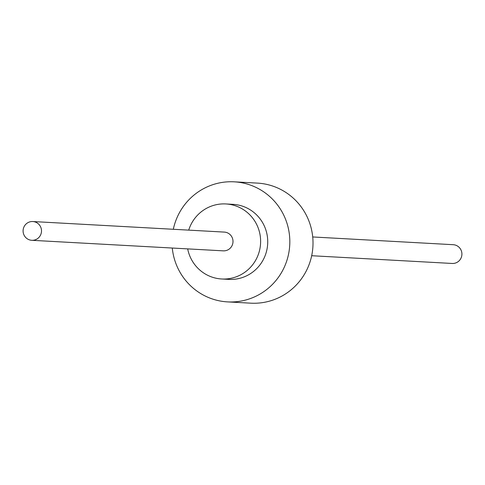<?xml version="1.0" encoding="UTF-8"?>
<svg xmlns="http://www.w3.org/2000/svg" width="485" height="485" viewBox="0 0 485 485"><rect width="100%" height="100%" fill="white"/><g stroke="black" fill="none" stroke-linecap="round" stroke-linejoin="round"><path stroke-width="0.73" d="M187.683 248.89A37.581 36.824 -86.8 0 0 221.73 278.99A37.581 36.824 -86.8 0 0 255.971 259.681A37.581 36.824 -86.8 0 0 225.864 203.949A37.581 36.824 -86.8 0 0 191.623 223.258A37.581 36.824 -86.8 0 0 188.713 230.126M221.73 278.99L228.835 279.384A37.581 36.824 -86.8 0 0 263.076 260.075A37.581 36.824 -86.8 0 0 232.97 204.337L225.864 203.949M172.278 248.041A60.128 58.921 -86.8 0 0 227.598 301.894L250.787 303.173A60.128 58.921 -86.8 0 0 305.568 272.279A60.128 58.921 -86.8 0 0 257.402 183.106L234.213 181.827A60.128 58.921 -86.8 0 0 179.432 212.721A60.128 58.921 -86.8 0 0 173.315 229.278M227.598 301.894A60.128 58.921 -86.8 0 0 282.379 271A60.128 58.921 -86.8 0 0 234.213 181.827M31.774 240.299L223.282 250.848A9.397 9.209 -86.8 0 0 231.842 246.022A9.397 9.209 -86.8 0 0 224.312 232.091L32.81 221.536A9.397 9.209 -86.8 0 0 24.25 226.368A9.397 9.209 -86.8 0 0 31.774 240.299A9.397 9.209 -86.8 0 0 40.334 235.474A9.397 9.209 -86.8 0 0 32.81 221.536M311.685 255.722L452.19 263.464A9.397 9.209 -86.8 0 0 460.75 258.632A9.397 9.209 -86.8 0 0 453.226 244.701L312.722 236.959"/></g></svg>
